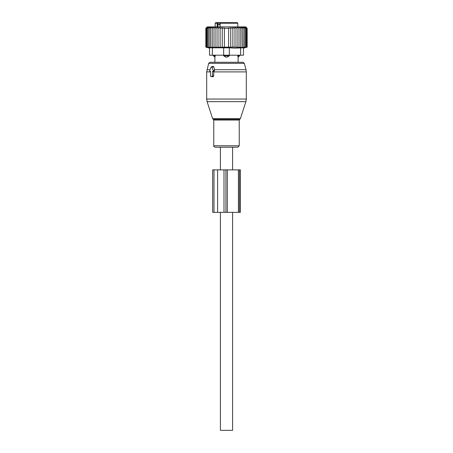 <?xml version="1.0" encoding="UTF-8"?>
<svg xmlns="http://www.w3.org/2000/svg" width="453" height="453" viewBox="0 0 453 453"><rect width="100%" height="100%" fill="white"/><g stroke="black" fill="none" stroke-linecap="round" stroke-linejoin="round"><path stroke-width="0.68" d="M210.096 71.348L210.486 71.348L210.486 75.877A0.566 0.402 -90 0 0 210.883 76.444L212.083 76.444A0.566 0.402 -90 0 0 212.485 75.877L213.725 75.877L213.725 71.608L214.643 70.345L213.856 66.88L213.193 66.376L211.415 66.829A0.566 0.402 -90 0 0 211.138 67.101L209.75 70.498A0.566 0.402 -90 0 0 210.096 71.348L210.486 71.444M211.415 66.829A0.566 0.402 -90 0 1 211.834 67.101L213.221 70.498A0.566 0.402 -90 0 1 212.87 71.348L212.485 71.348L212.485 75.877M229.682 147.225L215.198 147.225C214.059 146.817 213.584 146.336 213.759 145.787L239.241 145.787L237.802 147.225L229.682 147.225M208.674 63.335L244.326 63.335L242.955 62.288L210.045 62.288L208.674 63.335L206.681 71.897L206.681 99.048L246.319 99.048L245.905 101.67L207.095 101.67L206.681 99.048M232.587 169.875L232.587 147.225L237.802 147.225M211.71 76.648L213.097 76.699L213.725 75.877M212.485 71.348L213.725 71.608M232.587 212.344L232.587 430.35L220.413 430.35L220.413 212.344M232.587 147.225L220.413 147.225L220.413 169.875M215.243 55.209L214.915 57.095L215.243 55.776L213.391 55.776L214.892 57.191L214.892 62.288M223.669 55.776L225.781 57.095A2.265 1.574 -90 0 1 224.926 55.776L223.669 55.776L223.669 55.209L209.513 55.209L209.513 47.808L209.513 55.209M237.757 55.209L238.085 57.095A2.265 1.631 -90 0 0 238.974 55.776L237.757 55.776L238.085 57.095M238.997 47.469L238.997 47.146L238.997 47.469L240.803 47.146L240.741 47.474L247.168 47.146L243.488 48.131L243.488 55.209L229.331 55.209L229.331 55.776L227.219 57.095L225.781 57.095M228.771 22.65L225.413 22.65M237.259 22.65L221.036 22.65L220.135 23.216L237.825 23.216L237.259 22.65L232.531 22.65M219.62 24.773L219.62 22.65L215.741 22.65L221.625 22.65M231.375 22.65L230.254 22.65M217.491 22.65A0.566 0.402 -90 0 1 217.893 23.216L219.399 22.65M217.23 22.65L217.134 26.897M220.135 24.773L218.238 24.773L218.238 23.216M220.135 23.216L220.135 26.897M238.108 62.288L238.108 57.191L239.609 55.776L238.974 55.776L238.974 55.209M229.331 55.776L224.926 55.776L224.926 55.209M214.003 27.106L212.197 28.312L212.197 47.146L214.003 47.469L214.003 27.106L214.003 28.312L215.951 27.197L215.951 47.446L214.003 47.146M207.089 27.089L205.832 28.312L205.832 47.146L207.089 47.474L205.968 47.146L205.968 28.312L207.089 27.089M212.197 28.312L212.259 27.089L210.577 28.312L210.832 27.089L209.167 28.312L209.609 27.089L207.989 28.312L208.612 27.089L207.055 28.312L207.859 27.089L206.375 28.312L207.344 27.089L205.968 28.312M240.803 47.146L240.803 28.312L238.997 27.106L238.997 28.312L237.049 27.197L237.049 28.312L235.005 27.344L235.005 28.312L232.887 27.537L232.887 28.312L230.764 27.758L230.764 28.312L228.623 27.978L228.623 28.312L224.377 28.312L224.377 27.978L222.236 28.312L222.236 27.758L220.113 28.312L220.113 27.537L217.995 28.312L217.995 27.344L215.951 28.312M247.168 47.146L247.168 28.312L245.753 26.897L207.248 26.897L205.832 28.312M205.968 47.146L207.344 47.474L206.375 47.146L207.859 47.474L207.055 47.146L208.612 47.474L207.989 47.146L209.609 47.474L209.167 47.146L210.832 47.474L210.577 47.146L212.259 47.474L212.197 47.146M206.375 28.312L206.375 47.146M207.055 28.312L207.055 47.146M207.989 28.312L207.989 47.146M209.167 28.312L209.167 47.146M210.577 28.312L210.577 47.146M215.951 47.146L217.995 47.406L217.995 28.312M217.995 47.146L220.113 47.355L220.113 28.312M220.113 47.146L222.236 47.293L222.236 28.312M222.236 47.146L224.377 47.237L224.377 28.312M224.377 47.146L228.623 47.146L228.623 28.312M228.623 47.146L230.764 47.146L230.764 28.312M230.764 47.146L232.887 47.146L232.887 28.312M232.887 47.146L235.005 47.146L235.005 28.312M235.005 47.146L237.049 47.146L237.049 28.312M237.049 47.146L237.049 47.446L238.997 47.146L238.997 28.312M212.344 55.209L212.344 47.808L223.669 47.808L223.669 55.209L229.331 55.209L229.331 47.808L234.648 48.131L243.488 47.808L243.488 55.209M247.032 47.146L247.032 28.312L245.911 27.089L247.168 28.312M247.032 28.312L245.656 27.089L246.625 28.312L246.625 47.146M245.945 47.146L245.945 28.312L245.141 27.089L246.625 28.312M245.011 47.146L245.011 28.312L244.388 27.089L245.945 28.312M243.833 47.146L243.833 28.312L243.391 27.089L245.011 28.312M242.423 47.146L242.168 27.089L243.833 28.312M242.423 28.312L240.741 27.089L240.803 28.312M212.344 47.808L209.513 47.808M229.331 47.808L223.669 47.808M217.593 169.875L212.661 169.875L212.661 212.344L227.321 212.344L227.321 169.875L217.593 169.875L217.593 212.344M238.414 212.344L238.414 169.875L240.407 169.875L240.407 212.344L227.321 212.344M238.414 169.875L227.321 169.875M240.373 118.692L239.83 119.235L213.17 119.235L212.627 118.692L240.373 118.692L245.905 101.67M246.319 99.048L246.319 71.897L213.725 71.897M239.83 119.235L239.241 120.045L213.759 120.045L213.759 145.787M246.319 71.897L246.03 69.7L214.467 69.7M210.079 69.7L206.97 69.7M211.834 67.101L213.856 66.88M213.221 70.498L214.643 70.345M212.87 71.348L213.946 71.614M210.486 71.897L206.681 71.897M212.083 76.444L213.097 76.699M210.883 76.444L211.896 76.699M217.893 26.897L217.893 23.216L215.175 23.216L215.741 22.65M228.074 55.209L228.074 55.776A2.265 1.574 90 0 1 227.219 57.095M214.026 55.209L214.026 55.776A2.265 1.631 90 0 0 214.915 57.095M240.656 55.209L240.656 47.808M213.986 169.875L213.986 212.344M223.997 169.875L223.997 212.344M225.911 169.875L225.911 212.344M239.411 169.875L239.411 212.344M212.627 118.692L207.095 101.67M213.17 119.235L213.759 120.045M244.326 63.335L246.03 69.7M239.241 120.045L239.241 145.787M210.028 71.336L210.486 71.455M210.815 76.432L211.8 76.687M237.825 23.216L237.825 26.897M215.175 23.216L215.175 26.897M239.609 55.209L239.609 55.776M213.391 55.209L213.391 55.776M209.513 48.131L205.832 47.146"/></g></svg>
